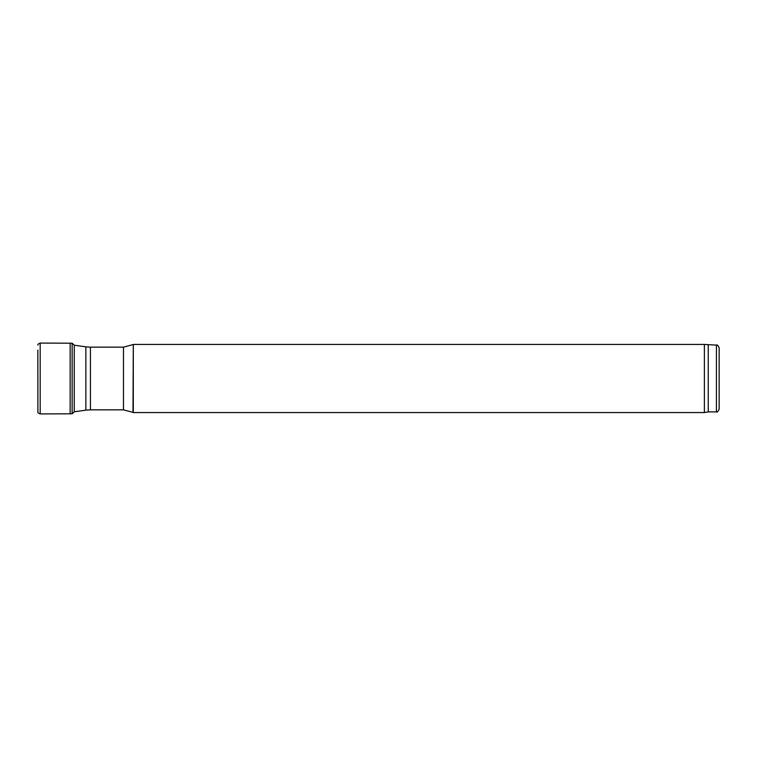 <?xml version="1.0" encoding="UTF-8"?>
<svg xmlns="http://www.w3.org/2000/svg" width="757" height="757" viewBox="0 0 757 757"><rect width="100%" height="100%" fill="white"/><g stroke="black" fill="none" stroke-linecap="round" stroke-linejoin="round"><path stroke-width="1.14" d="M716.425 345.116L716.425 411.884C717.049 412.603 717.958 411.694 719.15 409.159L719.15 347.842C717.958 345.306 717.049 344.397 716.425 345.116L704.389 344.435L133.298 344.435L133.298 412.565L704.389 412.565L704.389 344.435M716.425 411.884L708.249 411.884L708.249 345.116M37.85 350.094L37.897 411.874L37.85 350.094M72.152 343.233L72.152 413.767L74.252 411.865L74.252 345.135L72.152 343.233L70.146 343.205L70.146 413.795L40.178 413.928C38.38 413.246 37.623 412.565 37.897 411.874M132.995 344.605L123.467 347.16L123.467 409.84L132.995 412.395L133.298 344.435M123.467 409.84L90.424 409.84L90.424 347.16L123.467 347.16M90.424 409.84L85.872 410.152L85.872 346.848L90.424 347.16M70.146 343.205L40.178 343.072L40.178 413.928M708.249 411.884L704.389 412.565M85.872 346.848L74.252 345.211M85.872 410.152L74.252 411.789M40.178 343.072C38.38 343.754 37.623 344.435 37.897 345.126M72.152 413.767L70.146 413.795"/></g></svg>
